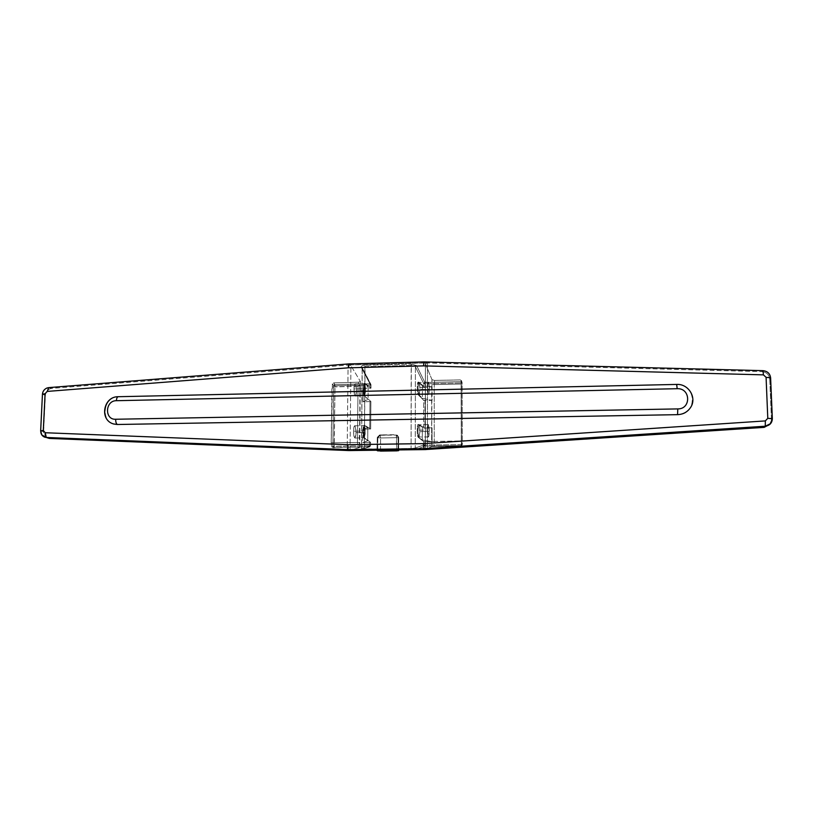 <?xml version="1.0" encoding="UTF-8"?>
<svg xmlns="http://www.w3.org/2000/svg" width="813" height="813" viewBox="0 0 813 813"><rect width="100%" height="100%" fill="white"/><g stroke="black" fill="none" stroke-linecap="round" stroke-linejoin="round"><path stroke-width="0.61" stroke-dasharray="4.07 3.05" d="M46.371 437.485L43.577 431.703L45.345 395.291C45.884 391.348 48.008 389.051 51.727 388.401L348.096 365.047L347.181 450.473L348.096 365.047L349.397 365.007L350.921 365.677L350.047 450.412L348.492 450.554L350.047 450.412L350.921 365.677L349.397 365.007L426.266 363.005L425.423 363.736L431.998 379.681L434.599 380.433L460.392 379.905L460.991 381.663L424.874 382.506L416.622 365.586L411.175 364.092L364.895 365.301C362.456 365.352 361.196 365.921 361.135 367.009L369.935 383.777L334.804 384.59L333.655 382.872L358.584 382.212L360.332 381.378L350.921 365.677L360.332 381.378L359.722 447.455L350.047 450.412L359.722 447.455L359.305 442.729L357.486 442.475L357.974 447.343L359.773 447.424L357.974 447.343L357.486 442.475L359.305 442.729L360.332 381.378L358.584 382.212L358.015 386.307L331.907 386.978L332.395 383.838L333.645 385.687L332.893 446.215L334.031 447.333L332.842 447.658L369.437 446.865L334.031 447.333L334.997 385.84L371.023 384.864L362.252 368.106L361.531 448.786L370.535 445.707L370.565 442.353L364.783 438.065C363.35 437.323 363.462 424.223 364.885 425.423L370.667 428.929L370.88 401.419L364.448 395.972C363.116 395.057 363.065 383.065 364.387 383.401L368.167 386.409L363.147 388.472L370.982 388.136L365.078 383.39C363.767 383.045 363.818 395.047 365.139 395.961C363.716 394.925 363.828 381.968 365.24 383.451L370.982 388.136L371.013 384.834L362.131 367.578L361.135 367.009C361.196 365.921 362.456 365.352 364.895 365.301L365.078 366.633L411.327 365.433L411.093 448.542L398.136 448.715L397.567 449.945L410.931 449.63L397.964 449.792L398.187 437.059L398.136 448.715L411.093 448.542L411.175 364.092L364.895 365.301L364.366 449.152L365.078 366.633L362.202 367.832L365.078 366.633L411.327 365.433L411.175 364.092L416.622 365.586L415.413 366.744L411.327 365.433L415.413 366.744L415.23 448.075L411.093 448.542L415.23 448.075L416.449 449.264L410.931 449.63L411.093 448.542L410.931 449.63L416.449 449.264L424.803 446.124L416.449 449.264L415.23 448.075L415.413 366.744L423.705 383.614L423.705 386.947L425.006 387.079L425.006 383.777L461.103 382.943L461.317 444.599L462.353 444.467L462.119 382.73L461.479 380.84L460.392 379.905L434.599 380.433L434.244 384.569L461.266 384.031L461.479 380.84L461.266 384.031L434.244 384.569L434.599 380.433L431.998 379.681L431.652 383.634L434.244 384.569L431.652 383.634L431.642 441.784L434.254 441.388L434.244 384.569L434.254 441.388L431.642 441.784L431.998 379.681L425.423 363.736L425.341 449.437L431.988 446.489L431.642 441.784L431.988 446.489L434.609 446.317L434.254 441.388L461.469 440.992L461.713 444.792L460.615 445.951L434.609 446.317L434.254 441.388L461.469 440.992L461.266 384.031L461.469 440.992L461.713 444.792L462.353 444.457L462.119 382.73L461.103 382.943L461.317 444.599L424.945 445.087L424.945 441.733L432.069 441.632L432.069 428.065L424.965 428.177L424.986 400.504L432.069 400.352L432.069 386.927L425.006 387.079L432.069 386.927L432.069 400.352L422.364 398.279L422.384 385.169L432.069 386.927L422.384 385.169L419.01 382.201L418.309 382.222L423.705 386.947L425.006 387.079L425.006 383.777L423.705 383.614L423.705 386.947L418.309 382.222L422.384 385.169L422.364 398.279L418.99 394.813C417.648 393.777 417.679 380.708 419.01 382.201L418.858 382.14C417.618 381.795 417.75 393.888 418.99 394.813L418.278 394.833C417.039 393.909 416.917 381.805 418.156 382.151L418.309 382.222C416.967 380.718 416.947 393.787 418.278 394.833L422.364 398.279L432.069 400.352L423.695 400.342L418.278 394.833L423.695 400.342L423.654 428.075L424.965 428.177L424.986 400.504L423.695 400.342L423.654 428.075L418.228 424.528L422.333 426.744L422.313 439.985L418.207 437.272L423.644 441.601L423.634 444.985L424.945 445.087L424.945 441.733L423.644 441.601L432.069 441.632L422.313 439.985L432.069 441.632L432.069 428.065L422.333 426.744L432.069 428.065L423.654 428.075L418.929 424.518C417.597 423.309 417.567 436.52 418.908 437.262L422.313 439.985L422.333 426.744L418.817 424.488C417.557 424.132 417.638 436.591 418.908 437.262L418.207 437.272C416.927 436.601 416.845 424.142 418.116 424.498L418.228 424.528C416.886 423.319 416.856 436.53 418.207 437.272L423.644 441.601L423.634 444.985L415.23 448.075L423.634 444.985L424.803 446.124L423.634 444.985L424.945 445.087L424.803 446.124L424.945 445.087L461.317 444.599L461.215 445.636L424.803 446.124L461.215 445.636L461.317 444.599L462.353 444.467L461.774 445.483L462.353 444.457L462.13 382.75L460.991 381.663L424.874 382.506L416.622 365.586L415.413 366.744L423.705 383.614L424.874 382.506L423.705 383.614L425.006 383.777L424.874 382.506L425.006 383.777L461.103 382.943L460.991 381.663L461.103 382.943L462.069 382.395L461.438 380.525L460.392 379.905L462.069 382.395L461.449 380.535M427.628 430.006C428.217 422.618 428.786 423.106 429.345 431.49C428.776 438.898 428.207 438.4 427.628 430.006L417.933 430.209C418.624 422.923 419.284 423.4 419.935 431.622C419.254 438.857 418.593 438.39 417.933 430.209L418.827 424.833C419.488 425.331 419.864 427.587 419.935 431.622L429.345 431.49L428.39 424.559L427.628 430.006L428.593 436.937L429.345 431.49L419.935 431.622L419.041 436.967C418.38 436.459 418.014 434.203 417.933 430.209L427.628 430.006M429.366 389.275C428.797 396.449 428.227 395.809 427.658 387.344C428.238 380.179 428.807 380.83 429.366 389.275L419.996 389.457C419.356 381.195 418.695 380.565 418.014 387.567C418.675 395.87 419.335 396.5 419.996 389.457L419.152 394.549C418.471 394.041 418.095 391.714 418.014 387.567L427.658 387.344C427.729 391.561 428.055 393.939 428.644 394.468L429.366 389.275C429.294 385.057 428.969 382.689 428.38 382.151L427.658 387.344L418.014 387.567L418.858 382.496C419.549 383.004 419.925 385.332 419.996 389.457L429.366 389.275M369.976 401.622L363.025 401.764L368.065 399.396L364.448 395.972L370.88 401.419L369.976 401.622L369.752 429.071L362.781 429.183L367.832 427.638L364.194 425.433L370.667 428.929L362.781 429.183L362.669 442.607L370.565 442.353L364.783 438.065L367.73 440.768L362.669 442.607L369.651 442.516L369.62 445.839L334.255 446.317L334.031 447.333L332.893 446.215L331.602 446.561L332.842 447.658L331.602 446.561L331.196 442.831L332.395 383.838L333.645 385.687L332.893 446.215L331.602 446.561L331.196 442.831L357.486 442.475L358.015 386.307L359.834 385.525L358.015 386.307L357.486 442.475L331.196 442.831L331.907 386.978L358.015 386.307L358.584 382.212L333.655 382.872L332.395 383.838L333.655 382.872L334.997 385.84L370.108 385.037L369.935 383.777L370.901 384.325L369.935 383.777L370.078 388.319L363.147 388.472L363.025 401.764L369.976 401.622L369.752 429.071L370.687 428.949L370.901 401.449L369.976 401.622M364.885 425.423L364.763 425.392C363.411 425.047 363.421 437.394 364.783 438.065L364.082 438.075C362.72 437.414 362.71 425.057 364.072 425.402L364.885 425.423M367.73 440.768L367.832 427.638L364.194 425.433C362.761 424.234 362.649 437.333 364.082 438.075L367.73 440.768L362.669 442.607L362.781 429.183L367.832 427.638L367.73 440.768M363.086 431.053C363.868 423.858 364.58 424.335 365.22 432.475C364.448 439.67 363.736 439.203 363.086 431.053L353.543 431.185C353.635 427.851 354.021 426.053 354.692 425.788C355.525 426.286 355.962 428.573 356.023 432.638L365.22 432.475C365.169 428.481 364.793 426.236 364.082 425.748C363.492 426.012 363.167 427.77 363.086 431.053C363.137 435.067 363.523 437.313 364.234 437.78C364.813 437.496 365.149 435.727 365.22 432.475L356.023 432.638C355.281 424.356 354.448 423.868 353.543 431.185C354.295 439.477 355.129 439.965 356.023 432.638C355.942 435.941 355.555 437.74 354.875 438.034C354.051 437.567 353.604 435.28 353.543 431.185L363.086 431.053M353.96 388.99C354.712 397.354 355.535 397.984 356.429 390.88C355.688 382.537 354.864 381.907 353.96 388.99L363.452 388.756C364.102 397.029 364.813 397.659 365.576 390.667C364.935 382.476 364.234 381.846 363.452 388.756C363.513 392.923 363.909 395.24 364.641 395.718L365.576 390.667L356.429 390.88C356.348 394.051 355.982 395.768 355.332 396.033C354.488 395.525 354.031 393.177 353.96 388.99C354.041 385.809 354.407 384.092 355.057 383.858C355.911 384.386 356.358 386.734 356.429 390.88L365.576 390.667C365.515 386.571 365.128 384.264 364.397 383.756L363.452 388.756L353.96 388.99M360.383 449.996L364.163 450.229L364.366 449.152L361.47 448.867L377.191 448.989L377.273 437.374L376.998 450.067L377.191 448.989L364.366 449.152L364.163 450.229L376.561 450.219L360.383 449.996L369.793 446.794L370.535 445.707L370.576 442.374L369.651 442.516L369.62 445.839L370.555 445.727L369.62 445.839L369.437 446.865L360.383 449.996L361.531 448.786L362.252 368.106L361.135 367.009L369.935 383.777L334.804 384.59L333.645 385.687L334.997 385.84L333.645 385.687L334.804 384.59L334.997 385.84L334.255 446.317L332.893 446.215L369.62 445.839L369.437 446.865L370.555 445.727L370.576 442.374M425.311 449.457L425.402 363.624L425.311 449.457L431.988 446.489L460.615 445.951L462.353 444.457L461.174 445.809M377.801 437.699L377.71 450.859L377.801 437.699L380.596 437.943L377.801 437.699L380.179 435.28L396.297 435.036L396.632 450.869L396.693 437.699L398.705 437.435L396.693 437.699L396.297 435.036L397.669 435.453L395.819 434.701L380.179 435.28L380.596 437.943L396.693 437.699L380.596 437.943L380.179 435.28L377.801 437.699L377.273 437.374L377.801 437.699M380.514 451.083L380.596 437.943L380.514 451.083M47.764 438.156C44.989 437.059 43.597 434.914 43.577 431.703L45.345 395.291L42.51 394.315L40.721 430.931L43.577 431.703L40.721 430.931L42.51 394.315L45.345 395.291C45.884 391.348 48.008 389.051 51.727 388.401L48.709 387.618C45.091 388.248 43.028 390.484 42.51 394.315C42.804 391.327 44.278 389.234 46.93 388.025M48.709 387.618L51.727 388.401L350.433 364.864L349.041 363.899L350.433 364.864L425.077 362.913L424.101 361.917L425.077 362.913L761.883 371.643L762.96 370.657L761.883 371.643C766.507 372.161 769.118 374.61 769.738 378.99L770.612 377.801L769.738 378.99L771.456 419.63L770.104 424.152M425.402 363.624L427.475 362.974L425.077 362.913L427.475 362.974L427.414 449.437L427.475 362.974L761.883 371.643C766.507 372.161 769.118 374.61 769.738 378.99L771.456 419.63L769.677 424.691M117.407 424.498C100.406 425.423 101.625 396.459 118.505 396.764L676.64 384.488C696.761 383.269 697.828 415.016 677.564 414.66M41.809 434.955L40.721 430.931M772.34 418.695L771.456 419.63L772.34 418.695M118.2 396.714L118.505 396.764C103.952 396.368 99.562 420.423 113.596 423.969M676.64 384.488C688.54 383.746 697.188 397.943 690.562 407.506M348.096 365.047L350.433 364.864L348.096 365.047M398.614 449.935L398.665 437.394L397.191 435.118L379.661 434.945L377.273 437.374L379.661 434.945L395.819 434.701L398.705 437.435L397.669 435.453L398.665 437.394L398.614 449.935L398.705 437.435L397.191 435.118M360.779 449.914L361.531 448.786L370.535 445.707L369.803 446.794L360.769 449.924L361.47 448.857L362.141 367.588L370.901 384.325L370.108 385.037L370.078 388.319L371.002 388.157L371.013 384.834L371.002 388.157M363.147 388.472L363.025 401.764L368.065 399.396L368.167 386.409L363.147 388.472M368.167 386.409L368.065 399.396L364.448 395.972C363.015 394.945 363.137 381.988 364.549 383.472L368.167 386.409M428.644 394.468L419.152 394.549M428.38 382.151L418.858 382.496M365.078 383.39L364.387 383.401M418.156 382.151L418.858 382.14M428.39 424.559L418.827 424.833M428.593 436.937L419.041 436.967M364.763 425.392L364.072 425.402M418.116 424.498L418.817 424.488M354.692 425.788L364.082 425.748M359.834 385.474L359.773 447.424M355.332 396.033L364.631 395.718M355.057 383.858L364.397 383.756M370.687 428.949L370.901 401.449M360.372 381.571L359.834 385.525M354.875 438.034L364.234 437.78"/><path stroke-width="1.22" d="M40.721 430.931C40.731 434.051 42.093 436.134 44.786 437.201L46.3 437.465L45.223 432.74L347.598 444.681L348.127 449.63L46.3 437.465L49.329 438.431L349.539 450.565L348.127 449.63L349.539 450.565L376.561 450.219L348.492 450.554L49.329 438.431L46.3 437.465L348.127 449.63L424.01 448.634L426.195 449.559L397.567 449.945L424.996 449.589L424.01 448.634L765.267 426.215L764.179 427.364L424.996 449.589L764.179 427.364L765.267 426.215L424.01 448.634L423.4 443.634L765.348 420.91L765.267 426.215L770.612 423.624L772.34 418.695C772.106 423.014 769.748 425.524 765.267 426.215L765.348 420.91L767.787 418.319L766.08 377.334L763.437 374.864L423.502 365.88L348.411 367.811L47.225 391.419L45.081 393.736L43.292 430.484L45.223 432.74L347.598 444.681L423.4 443.634L765.348 420.91L767.787 418.319L772.34 418.695L767.787 418.319L766.08 377.334L763.437 374.864L423.502 365.88L348.411 367.811L47.225 391.419L45.081 393.736L43.292 430.484L45.223 432.74L46.3 437.465L41.809 434.955L40.66 430.849L43.292 430.484L40.66 430.849L42.449 394.203L45.081 393.736L42.449 394.203C42.713 391.317 44.207 389.254 46.93 388.025L48.709 387.618L47.225 391.419L48.709 387.618L349.041 363.899L48.709 387.618M377.71 450.859L376.561 450.219L380.514 451.083L396.632 450.869L377.71 450.859M398.644 450.636L396.632 450.869L398.614 450.595L397.567 449.945L376.561 450.219L397.567 449.945L398.614 450.595L398.614 449.935L398.644 450.636L398.644 449.935M44.786 437.201L46.371 437.485M424.101 361.917L349.041 363.899L348.411 367.811L349.041 363.899L424.101 361.917L423.502 365.88L424.101 361.917L762.96 370.657L424.101 361.917M118.2 396.714L676.701 384.427C688.591 383.675 697.219 397.882 690.562 407.506C687.503 412.018 683.164 414.396 677.564 414.66L117.407 424.498L113.596 423.969C99.095 420.118 103.292 396.398 118.2 396.714L676.701 384.427L677.188 388.705L116.411 400.697C116.584 398.248 117.184 396.917 118.2 396.714C117.184 396.917 116.584 398.248 116.411 400.697C105.101 400.484 104.298 419.894 115.67 419.254L677.798 408.909C691.355 409.142 690.664 387.913 677.188 388.705L116.411 400.697C105.101 400.484 104.298 419.894 115.67 419.254L677.798 408.909C691.355 409.142 690.664 387.913 677.188 388.705L676.64 384.488M347.598 444.681L423.4 443.634L424.01 448.634L348.127 449.63L347.598 444.681M762.96 370.657L763.437 374.864L762.96 370.657C767.462 371.165 770.013 373.543 770.612 377.801L766.08 377.334L770.612 377.801C770.013 373.543 767.462 371.165 762.96 370.657M770.104 424.152L764.179 427.364L770.572 423.664M770.612 377.801L772.34 418.695L770.612 377.801M677.564 414.66L677.798 408.909L677.564 414.66L117.407 424.498C116.259 423.858 115.68 422.11 115.67 419.254C115.68 422.11 116.259 423.858 117.407 424.498"/></g></svg>
